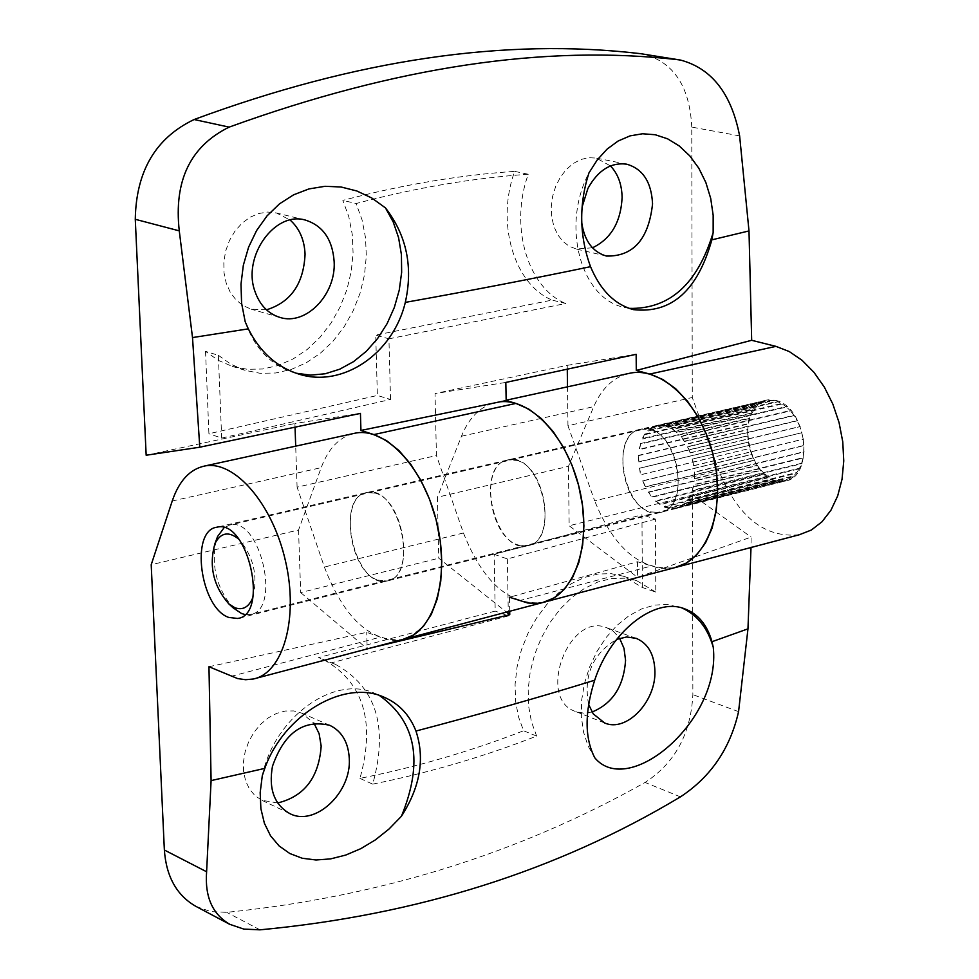 <?xml version="1.0" encoding="UTF-8"?>
<svg xmlns="http://www.w3.org/2000/svg" width="979" height="979" viewBox="0 0 979 979"><rect width="100%" height="100%" fill="white"/><g stroke="black" fill="none" stroke-linecap="round" stroke-linejoin="round"><path stroke-width="0.73" stroke-dasharray="4.89 3.67" d="M775.711 400.423C806.818 406.566 814.981 477.006 785.182 481.093C750.648 490.442 731.191 405.355 766.667 400.068L775.711 400.423M739.622 135.885L691.761 127.099L692.288 397.511L718.708 470.507L594.681 500.869L567.955 425.718L692.288 397.511M799.366 534.73C764.856 538.364 737.97 516.961 718.708 470.507M208.968 666.736L366.733 632.336L387.843 639.801L394.415 640.45L402.406 639.617C370.05 642.163 344.045 617.969 324.379 567.037L297.09 487.15L436.438 455.541L435.031 393.558L505.825 382.434M545.279 601.865L542.599 602.574C509.374 605.536 483.002 582.334 463.459 532.992L436.438 455.541M205.541 351.363L208.919 433.746L377.368 395.455L375.728 335.099L552.132 300.088C514.22 284.62 495.717 223.334 514.648 171.374C459.347 175.119 402.075 184.798 342.846 200.389L348.818 216.763L352.256 234.385L353.076 252.741L351.277 271.305L346.921 289.551L340.117 306.953L331.073 323.033L320.035 337.302L307.32 349.368L293.259 358.852L278.281 365.473L262.813 368.997L247.283 369.303L232.182 366.342L218.231 360.321L205.541 351.363L218.366 355.316L221.682 438.09L208.919 433.746M266.459 309.817L251.138 309.168L243.025 305.583L235.927 299.831L230.212 292.17L226.173 282.98L224.007 272.7L223.836 261.846L225.672 250.954L229.429 240.577L234.911 231.215L241.85 223.347L249.89 217.35L258.627 213.532L267.634 212.051L276.457 212.969L290.114 220.042M592.466 247.797L576.276 249.021L569.08 246.182L562.729 241.238L557.553 234.446L553.796 226.125L551.666 216.677L551.263 206.581L552.621 196.314L555.668 186.426L560.257 177.383L566.156 169.661L573.058 163.615L580.633 159.565L588.489 157.692L596.235 158.084L610.468 165.928M691.761 127.099C689.767 86.287 673.552 61.922 643.117 54.016M567.955 425.718L567.49 386.827M567.282 369.218L567.233 365.338L435.031 393.558M297.09 487.15L295.695 446.143M295.046 427.199L294.924 423.479L360.431 413.395M146.165 455.235L294.924 423.479M509.716 611.263L509.496 597.239L637.525 561.75L659.442 568.248L668.008 568.615L674.69 567.673C640.755 570.99 614.09 548.717 594.681 500.869M567.233 365.338L636.154 354.3M650.032 429.561C680.723 436.193 689.473 508.603 660.189 512.458C626.291 521.672 606.282 434.162 641.123 429.108L650.032 429.561M516.863 460.436C547.028 467.595 556.439 542.109 527.754 545.695C494.64 554.726 474.044 464.658 508.125 459.861L516.863 460.436M375.508 493.208C405.025 500.954 415.145 577.683 387.207 580.963C355.034 589.774 333.827 497.002 366.99 492.51L375.508 493.208M629.252 308.385L624.394 307.418C580.926 298.852 560.832 225.782 588.954 172.904M581.734 222.71L582.052 207.12M296.086 373.207L293.039 372.363C270.437 364.898 254.479 348.022 245.191 321.736M221.682 438.09L390.523 399.456L377.368 395.455M390.523 399.456L388.932 338.832L375.728 335.099M388.932 338.832L565.678 303.514L552.132 300.088M514.648 171.374L528.268 174.25C509.251 226.455 527.718 288.01 565.678 303.514M528.268 174.25C472.869 178.043 415.488 187.797 356.123 203.522L342.846 200.389M218.366 355.316L231.081 364.31L245.068 370.343L260.194 373.305L275.748 372.987L291.265 369.426L306.28 362.768L320.378 353.223L333.129 341.096L344.204 326.741L353.284 310.588L360.113 293.088L364.506 274.756L366.317 256.094L365.51 237.652L362.083 219.957L356.123 203.522M244.958 614.531L250.416 614.494C281.719 610.455 260.267 516.631 229.955 525.001L224.105 527.681M216.139 540.42C210.987 565.85 216.616 588.293 233.026 607.751M666.466 507.208L668.669 507.771L777.559 480.505L781.866 480.811L677.138 507.477L786.137 480.138L790.065 478.498L680.992 505.837L684.59 503.194L793.736 475.88L796.882 472.453L687.662 499.718L690.281 495.325L799.574 468.133L801.617 463.238L692.263 490.332L693.634 484.629L803.061 457.646L803.808 451.747L694.319 478.609L694.307 472.147L803.845 445.445L803.196 439.143L693.609 465.698L692.202 459.139L801.838 432.742L799.855 426.685L690.195 452.91L687.539 446.913L797.212 420.835L794.116 415.61L684.431 441.541L680.797 436.683L790.469 410.911L786.553 407.044L676.893 432.706L672.646 429.487L782.282 403.948L777.95 401.818L668.363 427.272L663.921 426.012L773.459 400.619L769.139 400.435L657.362 426.073L764.905 401.243L761.026 402.981L651.671 428.312L648.147 431.054L757.428 405.698L754.356 409.185L645.161 434.59L642.628 439.008L751.75 413.53L749.779 418.412L640.731 444.001L639.422 449.655L748.409 423.956L747.723 429.769L638.797 455.59L638.834 461.941L747.699 435.973L748.36 442.153L639.532 468.268L640.915 474.693L749.694 448.431L751.627 454.378L642.873 480.799L645.455 486.71L754.197 460.142L757.22 465.294L648.49 492.021L652.026 496.842L760.781 469.981L764.611 473.848L655.844 500.832L660.03 504.099L768.821 476.993L773.104 479.208L664.264 506.4L666.466 507.208M777.95 401.818L777.987 401.157L773.422 399.946L773.459 400.619M786.553 407.044L782.282 403.948M794.116 415.61L790.469 410.911M799.855 426.685L797.212 420.835M803.196 439.143L801.838 432.742M803.808 451.747L803.845 445.445M801.617 463.238L803.061 457.646M796.882 472.453L799.574 468.133M790.065 478.498L790.31 479.147L794.042 476.479L793.736 475.88M781.866 480.811L781.976 481.497L785.182 481.093L786.137 480.138M773.104 479.208L773.055 479.857L777.595 481.178L777.559 480.505M764.611 473.848L768.821 476.993M757.22 465.294L760.781 469.981M751.627 454.378L754.197 460.142M748.36 442.153L749.694 448.431M747.723 429.769L747.699 435.973M749.779 418.412L748.409 423.956M754.356 409.185L751.75 413.53M761.026 402.981L760.769 402.345L757.122 405.098L757.428 405.698M769.139 400.435L769.041 399.75L766.667 400.068L764.721 400.57L764.905 401.243M252.851 597.533C258.113 575.689 253.439 556.256 238.852 539.209M664.264 506.4L664.227 507.061L668.706 508.456L777.595 481.178M664.227 507.061L773.055 479.857M668.706 508.456L668.669 507.771M655.844 500.832L659.919 504.723L768.711 477.617M655.673 501.407L764.428 474.411M659.919 504.723L660.03 504.099M648.49 492.021L651.794 497.344L760.536 470.471M648.184 492.437L756.914 465.71M642.873 480.799L645.1 487.04L753.842 460.46M642.481 481.032L751.223 454.611M639.532 468.268L640.486 474.827L749.265 448.566M639.091 468.28L747.907 442.178M638.797 455.59L638.369 461.855L747.234 435.9M638.332 455.406L747.246 429.585M640.731 444.001L638.969 449.361L747.944 423.674M640.29 443.609L749.351 418.045M645.161 434.59L644.794 434.052L642.224 438.543L751.346 413.065M644.794 434.052L754.001 408.647M651.671 428.312L651.427 427.652L647.841 430.442L757.122 405.098M651.427 427.652L760.769 402.345M647.841 430.442L648.147 431.054M659.662 425.779L659.552 425.082L657.215 425.388L764.721 400.57M659.552 425.082L769.041 399.75M655.306 425.877L655.489 426.563M668.363 427.272L668.388 426.599L663.884 425.314L773.422 399.946M668.388 426.599L777.987 401.157M663.884 425.314L663.921 426.012M676.893 432.706L672.757 428.851L782.392 403.324M677.076 432.118L786.737 406.481M672.757 428.851L672.646 429.487M684.431 441.541L681.041 436.169L790.726 410.397M684.737 441.101L794.422 415.182M690.195 452.91L687.907 446.571L797.591 420.493M690.599 452.677L800.271 426.44M693.609 465.698L692.642 459.004L802.278 432.608M694.074 465.674L803.673 439.118M694.319 478.609L694.784 472.233L804.334 445.518M694.796 478.804L804.285 451.943M692.263 490.332L694.111 484.923L803.539 457.939M692.704 490.736L802.07 463.618M687.662 499.718L688.029 500.269L690.697 495.815L799.99 468.611M688.029 500.269L797.249 472.992M680.992 505.837L681.249 506.498L684.896 503.818L794.042 476.479M681.249 506.498L790.31 479.147M684.896 503.818L684.59 503.194M672.928 508.125L673.038 508.823L781.976 481.497M673.038 508.823L677.321 508.162L677.138 507.477M677.321 508.162L786.321 480.799M637.525 561.75L637.586 577.329L751.113 537.079L751.003 547.506M370.429 648.061L367.174 648.771L366.733 632.336M195.984 906.419L210.705 911.584L226.724 912.342C379.289 896.85 518.735 853.553 645.075 782.441C674.923 763.118 690.844 733.858 692.863 694.637L692.483 495.068L751.113 537.079M627.943 373.635C612.915 377.747 601.51 388.736 593.751 406.628L568.444 466.359L437.38 497.259L438.763 558.214L506.498 612.12M500.758 401.733L496.794 402.259C481.068 405.649 469.284 416.981 461.464 436.242L437.38 497.259M642.395 587.51L641.955 514.819L494.175 554.322L495.203 611.08L318.542 657.594L322.813 659.173C363.405 681.702 375.777 721.45 359.954 778.391C416.516 767.046 471.058 751.174 523.581 730.775L518.417 716.64L515.554 700.964L515.089 684.248L517.059 667.042L521.403 649.897L527.975 633.376L536.565 618.043L546.869 604.373L558.568 592.821L571.259 583.741L584.524 577.414L597.949 574.024L611.092 573.645L623.537 576.252L642.395 587.51L655.771 592.087L655.404 519.103L641.955 514.819M592.038 712.027L583.521 713.128L575.481 711.488C536.345 698.602 568.946 611.581 606.796 627.759L613.919 631.822L619.597 638.271M277.681 802.964L261.944 800.32L255.127 795.78L249.621 789.307L245.717 781.242L243.624 771.954L243.428 761.919L245.166 751.615L248.739 741.592L253.977 732.316L260.61 724.276L268.307 717.852L276.678 713.361L285.317 711.023L293.786 710.938L301.667 713.091L313.965 723.187M353.052 433.636C338.783 437.625 328.173 448.957 321.21 467.644L298.546 529.994L151.207 564.724M298.546 529.994L300.675 592.576L438.763 558.214M568.444 466.359L569.154 525.76L637.586 577.329M692.483 495.068L569.154 525.76M300.675 592.576L367.174 648.771M377.918 580.119L387.207 580.963C420.015 576.496 398.82 483.81 366.99 492.51C339.015 495.815 348.561 571.271 377.918 580.119M518.234 544.997L527.754 545.695C561.444 540.885 540.885 451.001 508.125 459.861C479.392 463.434 488.215 536.786 518.234 544.997M650.472 511.895L660.189 512.458C694.601 507.355 674.653 420.101 641.123 429.108C611.753 432.914 619.94 504.271 650.472 511.895M262.299 775.662C274.279 717.069 334.304 674.311 375.006 693.426L379.448 695.506M594.853 757.893L588.085 745.998L583.521 732.072L581.342 716.628L581.648 700.23L584.426 683.501L589.591 667.054L596.921 651.512L606.172 637.451L616.978 625.397L628.922 615.779L641.575 608.95L654.449 605.12L667.078 604.422L682.033 607.996M588.612 704.488C583.3 675.596 592.638 653.899 616.623 639.373M655.404 519.103L507.367 558.923L494.175 554.322M507.367 558.923L508.334 615.926L495.203 611.08M508.334 615.926L331.33 662.856L318.542 657.594M359.954 778.391L372.705 784.13C388.614 726.92 376.242 687.013 335.601 664.435L331.33 662.856M372.705 784.13C429.365 772.651 484.018 756.645 536.639 736.086L523.581 730.775M655.771 592.087L636.901 580.804L624.431 578.197L611.263 578.589L597.826 582.015L584.536 588.391L571.809 597.52L560.086 609.134L549.757 622.864L541.142 638.284L534.534 654.878L530.177 672.096L528.183 689.375L528.623 706.165L531.475 721.902L536.639 736.086M463.459 532.992L324.379 567.037M738.57 711.66L692.863 694.637M519.127 600.727L650.766 566.18M461.464 436.242L593.751 406.628M231.117 676.318L379.497 637.378M172.231 501.003L321.21 467.644M680.429 796.869L645.075 782.441M259.949 929.83L226.724 912.342M405.012 638.932L402.406 639.617M677.431 566.951L674.69 567.673M657.215 425.388L216.922 527.216M676.208 508.444L238.815 618.214M633.437 309.67L624.394 307.418M626.695 164.178L596.235 158.084M606.442 256.057L576.276 249.021M298.46 374.027L293.039 372.363M305.497 220.116L276.457 212.969M279.859 317.392L251.138 309.168M245.068 370.343L232.182 366.342M657.362 426.073L229.955 525.001M676.036 507.746L250.416 614.494M496.794 402.259L506.167 400.215M253.353 678.998L255.862 678.337M383.903 697.121L375.006 693.426M329.764 725.317L301.667 713.091M289.686 813.525L261.944 800.32M684.333 608.669L679.022 606.833M636.179 638.345L606.796 627.759M604.569 722.93L575.481 711.488M335.601 664.435L322.813 659.173M636.901 580.804L623.537 576.252"/><path stroke-width="1.47" d="M405.306 302.389C392.995 354.092 342.148 388.345 298.473 373.978C276.678 367.015 259.961 351.975 248.323 328.858L245.191 321.736L241.593 303.209L240.993 284.143L243.343 265.223L248.617 247.124L256.62 230.506L267.034 215.894L279.492 203.84L293.639 194.797L308.948 188.923L324.93 186.304L341.035 187.001L356.797 190.966L371.763 197.991L385.469 207.903C406.628 235.364 413.236 266.863 405.306 302.389C471.572 290.53 533.31 278.623 590.533 266.68C579.323 235.951 578.797 204.697 588.954 172.904L597.349 159.773L607.164 149.053L618.141 141.013L630.06 135.873L642.567 133.768L655.22 134.735L667.592 138.822L679.255 145.969L689.791 155.881L698.798 168.18L705.847 182.486L710.693 198.358L713.165 215.245L713.153 232.623L711.843 239.855C697.599 290.592 671.472 313.855 633.45 309.633C614.702 304.555 600.396 290.237 590.533 266.68M199.789 447.207L192.508 337.571L179.267 230.86C173.724 180.76 190.354 146.177 229.135 127.123C395.589 66.78 545.279 44.324 678.214 59.756L680.527 60.074C711.745 68.42 731.448 93.69 739.622 135.885L748.996 230.934L751.676 340.3L636.289 370.441L636.154 354.3L505.825 382.434L506.167 400.558L360.945 430.442L360.431 413.395L199.789 447.207L146.165 455.235L135.273 219.296C136.13 171.092 155.747 137.831 194.123 119.524C356.246 59.572 505.115 37.63 640.755 53.698L680.527 60.074M751.676 340.3L775.968 346.37L789.245 351.547L802.07 360.296L813.941 372.301L824.342 387.097L832.835 404.082L839.064 422.573L842.76 441.798L843.763 460.95L842.038 479.22L837.694 495.888L830.914 510.267L821.993 521.795L811.334 530.043L799.366 534.73L677.431 566.951M360.945 430.442L373.892 434.578L386.57 440.636L398.979 450.573L410.593 464.009L420.921 480.432L429.524 499.18L436.034 519.482L440.171 540.494L441.774 561.322L440.77 581.098L437.234 599.013L431.323 614.347L423.295 626.499L413.53 635.016L402.406 639.617C433.269 633.376 450.156 579.972 437.246 524.487C424.764 468.917 386.044 426.832 355.193 433.159L353.052 433.636M506.167 400.558L515.945 403.409L528.868 409.161L541.46 418.657L553.184 431.58L563.561 447.427L572.14 465.551L578.565 485.217L582.542 505.592L583.912 525.821L582.652 545.083L578.797 562.558L572.544 577.561L564.173 589.493L554.053 597.936L542.599 602.574C573.596 596.15 591.634 546.135 580.461 493.367C569.692 440.538 532.527 398.698 500.758 401.733M290.114 220.042C299.378 228.34 304.371 239.708 305.069 254.136C303.674 283.751 290.8 302.315 266.459 309.817M610.468 165.928C617.957 173.809 621.836 184.321 622.106 197.464C620.857 222.135 610.969 238.913 592.466 247.797M567.49 386.827L567.282 369.218M295.695 446.143L295.046 427.199M636.289 370.441L649.738 374.064L662.856 379.509L675.583 388.626L687.405 401.072L697.794 416.369L706.336 433.917L712.663 452.971L716.493 472.747L717.668 492.425L716.163 511.185L712.051 528.244L705.504 542.929L696.84 554.665L686.426 563.011L674.69 567.673C707.119 560.906 725.977 509.851 713.813 457.67C702.09 405.404 662.661 366.452 630.207 373.146L627.943 373.635M713.153 232.623C697.599 284.02 669.624 309.278 629.252 308.385M582.052 207.12L587.938 188.384C598.047 170.224 610.957 162.147 626.695 164.178C642.836 168.841 651.463 182.094 652.552 203.913C648.649 239.231 633.278 256.608 606.442 256.057C592.711 252.056 584.475 240.944 581.734 222.71M385.469 207.903L393.215 221.952L398.588 237.713L401.427 254.699L401.647 272.358L399.261 290.114L394.353 307.406L387.072 323.694L377.649 338.465L366.379 351.241L353.603 361.606L339.737 369.193L325.212 373.77L310.502 375.128L296.086 373.207M254.981 291.473C242.021 256.682 274.854 210.656 305.497 220.116C322.984 225.733 332.53 239.586 334.157 261.687C336.091 294.655 305.889 325.946 279.859 317.392C268.038 313.672 259.741 305.032 254.981 291.473M233.026 607.751L241.519 613.503L244.958 614.531M224.105 527.681L217.595 536.504L216.139 540.42M238.852 539.209C228.67 530.997 220.703 532.466 214.939 543.626C208.735 565.85 213.324 585.895 228.694 603.774L234.85 607.714C242.853 610.541 248.862 607.139 252.851 597.533M594.681 680.209C610.394 631.712 654.437 596.982 684.321 608.693C697.892 613.662 707.119 624.663 711.99 641.71L713.263 647.303C721.254 720.385 628.995 798.668 594.853 757.893C584.585 738.203 584.524 712.296 594.681 680.209C539.392 697.293 479.82 714.242 415.965 731.044C425.057 758.566 420.211 786.969 401.439 816.241L389.006 829.029L375.336 839.909L360.786 848.671L345.758 855.059L330.669 858.877L315.997 859.99L302.217 858.24L289.808 853.517L279.137 845.966L270.547 835.809L264.391 823.278L260.891 808.727L260.169 792.672L262.299 775.662L264.795 768.38C283.518 714.951 344.021 678.888 383.903 697.134C398.942 703.595 409.626 714.903 415.965 731.044M751.003 547.506L747.968 628.848L738.57 711.66C730.175 748.531 710.791 776.934 680.429 796.869C557.455 870.723 417.299 915.047 259.949 929.83L243.869 929.108L229.979 924.384C212.516 914.41 204.733 896.874 206.606 871.763L211.097 780.606L208.968 666.736L237.616 678.569L245.619 679.72L253.353 678.998C283.188 673.111 298.828 618.434 285.513 561.151C272.615 503.769 234.446 459.922 204.648 466.016C189.889 469.198 179.084 480.86 172.231 501.003L151.207 564.724L164.362 850.017C166.259 876.682 176.795 895.491 195.984 906.419L229.955 924.445M506.498 612.12L509.753 614.714L509.716 611.263M509.753 614.714L370.429 648.061M228.768 617.443L237.787 618.471C269.531 614.396 247.65 518.723 216.922 527.216C189.877 530.214 200.193 607.898 228.768 617.443M509.496 597.239L527.657 602.966L536.064 603.456L542.599 602.574L405.012 638.932M619.597 638.271L624.002 648.355L625.569 660.274C623.758 686.328 612.585 703.571 592.038 712.027M313.965 723.187L319.117 733.675L321.173 746.096C318.885 777.473 304.383 796.429 277.681 802.964M379.448 695.506C416.271 721.731 423.601 761.968 401.439 816.241M272.468 766.276C284.204 732.843 303.294 719.186 329.764 725.317C341.842 731.215 348.353 742.315 349.283 758.59C351.559 792.806 314.846 827.035 289.686 813.525C274.218 804.64 268.479 788.89 272.468 766.276M682.033 607.996C697.293 614.898 707.707 628.004 713.263 647.303M616.623 639.373L626.67 636.974L636.179 638.345C648.074 643.411 654.327 654.339 654.914 671.104C656.028 701.821 626.279 732.72 604.569 722.93L593.286 713.924L588.612 704.488M192.508 337.571L248.323 328.858M711.843 239.855L748.996 230.934M179.267 230.86L135.273 219.296M515.945 403.409L373.892 434.578M775.968 346.37L649.738 374.064M229.135 127.123L194.123 119.524M678.214 59.756L640.755 53.698M747.968 628.848L711.99 641.71M264.795 768.38L211.097 780.606M206.606 871.763L164.362 850.017M228.694 603.774L234.116 608.754M214.939 543.626L217.595 536.504M545.279 601.865L674.69 567.673M506.167 400.215L630.207 373.146M255.862 678.337L402.406 639.617M204.648 466.016L355.193 433.159M237.787 618.471L238.815 618.214"/></g></svg>
